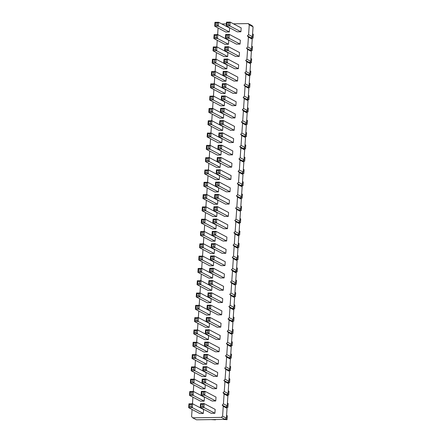 <?xml version="1.0" encoding="UTF-8"?>
<svg xmlns="http://www.w3.org/2000/svg" width="442" height="442" viewBox="0 0 442 442"><rect width="100%" height="100%" fill="white"/><g stroke="black" fill="none" stroke-linecap="round" stroke-linejoin="round"><path stroke-width="0.66" d="M192.082 409.48L191.596 416.591L192.668 417.806L196.463 419.806L225.138 419.392L226.381 418.149L227.055 408.303L225.978 407.088L227.221 405.839L227.89 395.993L226.818 394.783L228.061 393.535L228.729 383.689L227.658 382.474L228.901 381.231L229.569 371.385L228.497 370.169L229.735 368.921L230.409 359.075L229.337 357.865L230.575 356.617L231.249 346.771L230.172 345.556L231.415 344.307L232.089 334.467L231.011 333.251L232.254 332.003L232.923 322.157L231.851 320.942L233.094 319.699L233.763 309.853L232.691 308.638L233.934 307.389L234.603 297.543L233.531 296.333L234.774 295.085L235.442 285.239L234.37 284.024L235.608 282.781L236.282 272.935L235.21 271.719L236.448 270.471L237.122 260.625L236.045 259.415L237.288 258.167L237.962 248.321L236.884 247.106L238.127 245.862L238.796 236.017L237.724 234.801L238.967 233.553L239.636 223.707L238.564 222.497L239.807 221.249L240.476 211.403L239.404 210.188L240.641 208.939L241.315 199.099L240.244 197.883L241.481 196.635L242.155 186.789L241.078 185.579L242.321 184.331L242.995 174.485L241.918 173.27L243.161 172.021L243.829 162.181L242.757 160.965L244.001 159.717L244.669 149.871L243.597 148.656L244.84 147.413L245.509 137.567L244.437 136.351L245.68 135.103L246.349 125.257L245.277 124.047L246.514 122.799L247.188 112.953L246.117 111.738L247.354 110.494L248.028 100.649L246.951 99.433L248.194 98.185L248.868 88.339L247.791 87.129L249.034 85.881L249.702 76.035L248.631 74.82L249.874 73.576L250.542 63.731L249.47 62.515L250.713 61.267L251.382 51.421L250.31 50.211L251.548 48.963L252.222 39.117L251.15 37.901L252.388 36.653L253.062 26.813L251.984 25.597L248.189 23.592L233.409 23.807M226.403 23.907L221.829 23.973M218.088 27.99L217.641 34.575M217.249 40.299L216.801 46.88M216.409 52.604L215.961 59.189M215.569 64.908L215.121 71.493M214.735 77.217L214.282 83.798M213.895 89.522L213.447 96.107M213.055 101.826L212.608 108.412M212.215 114.135L211.768 120.716M211.375 126.44L210.928 133.025M210.536 138.749L210.088 145.33M209.701 151.053L209.248 157.634M208.862 163.358L208.409 169.943M208.022 175.667L207.574 182.248M207.182 187.972L206.734 194.557M206.342 200.276L205.895 206.862M205.502 212.585L205.055 219.166M204.663 224.89L204.215 231.475M203.828 237.194L203.375 243.78M202.988 249.503L202.541 256.084M202.149 261.808L201.701 268.393M201.309 274.112L200.861 280.698M200.469 286.422L200.022 293.002M199.629 298.726L199.182 305.312M198.795 311.035L198.342 317.616M197.955 323.34L197.502 329.925M197.115 335.644L196.668 342.23M196.276 347.953L195.828 354.534M195.436 360.258L194.988 366.843M194.596 372.562L194.148 379.148M193.756 384.872L193.309 391.452M192.922 397.176L192.469 403.761M192.668 417.806L221.343 417.392L222.586 416.143L223.26 406.297L222.182 405.087L223.425 403.839L224.094 393.993L223.022 392.778L224.265 391.535L224.934 381.689L223.862 380.474L225.105 379.225L225.774 369.379L224.702 368.169L225.945 366.921L226.613 357.075L225.542 355.86L226.779 354.611L227.453 344.771L226.376 343.556L227.619 342.307L228.293 332.461L227.216 331.246L228.459 330.003L229.133 320.157L228.055 318.942L229.299 317.693L229.967 307.847L228.895 306.637L230.138 305.389L230.807 295.543L229.735 294.328L230.978 293.085L231.647 283.239L230.575 282.024L231.812 280.775L232.486 270.929L231.415 269.719L232.652 268.471L233.326 258.625L232.249 257.41L233.492 256.167L234.166 246.321L233.089 245.106L234.332 243.857L235 234.011L233.928 232.801L235.172 231.553L235.84 221.707L234.768 220.492L236.011 219.243L236.68 209.403L235.608 208.188L236.851 206.939L237.52 197.093L236.448 195.878L237.685 194.635L238.36 184.789L237.282 183.574L238.525 182.325L239.199 172.479L238.122 171.269L239.365 170.021L240.039 160.175L238.962 158.96L240.205 157.717L240.873 147.871L239.802 146.656L241.045 145.407L241.713 135.561L240.641 134.351L241.885 133.103L242.553 123.257L241.481 122.042L242.719 120.799L243.393 110.953L242.321 109.738L243.559 108.489L244.233 98.643L243.155 97.433L244.398 96.185L245.072 86.339L243.995 85.124L245.238 83.875L245.907 74.035L244.835 72.82L246.078 71.571L246.746 61.725L245.675 60.515L246.918 59.267L247.586 49.421L246.514 48.206L247.758 46.957L248.426 37.117L247.354 35.901L248.592 34.653L249.266 24.807L248.189 23.592M211.718 290.377L208.072 290.433L197.066 284.626L200.712 284.571L200.977 280.698L199.618 281.477L199.486 283.416L200.712 284.571L211.718 290.377L211.983 286.504L200.977 280.698L197.331 280.747L197.795 281.504L199.618 281.477M199.01 256.139L198.745 260.012L209.751 265.819L213.398 265.769L213.663 261.891L202.657 256.084L201.298 256.868L199.475 256.89L199.01 256.139L202.657 256.084L202.392 259.962L201.165 258.802L201.298 256.868M212.558 278.073L208.911 278.123L197.905 272.316L201.552 272.266L201.817 268.388L200.458 269.172L200.325 271.112L201.552 272.266L212.558 278.073L212.823 274.195L201.817 268.388L198.171 268.443L198.635 269.2L200.458 269.172M214.237 253.459L210.591 253.515L199.585 247.708L203.232 247.653L203.491 243.78L202.138 244.559L202.005 246.498L203.232 247.653L214.237 253.459L214.503 249.586L203.491 243.78L199.85 243.829L200.314 244.586L202.138 244.559M203.204 194.607L202.939 198.48L213.945 204.287L217.591 204.237L217.856 200.359L206.85 194.552L205.491 195.336L203.668 195.364L203.204 194.607L206.85 194.552L206.585 198.43L205.359 197.276L205.491 195.336M202.364 206.911L202.099 210.79L213.105 216.597L216.751 216.541L217.016 212.668L206.011 206.862L204.652 207.641L204.519 209.58L205.745 210.735L206.011 206.862L202.364 206.911L202.828 207.668L204.652 207.641M201.524 219.221L201.259 223.094L212.27 228.901L215.911 228.845L216.177 224.972L205.171 219.166L203.812 219.95L203.685 221.884L204.906 223.044L205.171 219.166L201.524 219.221L201.994 219.972L203.812 219.95M208.906 280.582L208.641 284.46L219.652 290.267L223.293 290.212L223.558 286.333L212.552 280.532L211.193 281.311L209.37 281.339L208.906 280.582L212.552 280.532L212.287 284.405L211.061 283.25L211.193 281.311M209.746 268.277L209.48 272.15L220.486 277.957L224.133 277.907L224.398 274.029L213.392 268.222L212.033 269.007L211.9 270.946L213.127 272.101L213.392 268.222L209.746 268.277L210.21 269.034L212.033 269.007M216.458 169.827L216.193 173.7L227.199 179.507L230.846 179.458L231.111 175.579L220.105 169.772L218.746 170.557L218.613 172.496L219.84 173.651L220.105 169.772L216.458 169.827L216.923 170.584L218.746 170.557M214.779 194.441L214.514 198.314L225.519 204.121L229.166 204.066L229.431 200.193L218.425 194.386L217.066 195.171L216.934 197.104L218.16 198.265L218.425 194.386L214.779 194.441L215.243 195.193L217.066 195.171M230.006 191.762L226.359 191.817L215.353 186.01L219 185.955L219.265 182.082L217.906 182.861L217.773 184.8L219 185.955L230.006 191.762L230.271 187.889L219.265 182.082L215.619 182.132L216.083 182.889L217.906 182.861M213.939 206.745L213.674 210.619L224.685 216.425L228.326 216.376L228.591 212.497L217.586 206.69L216.226 207.475L216.099 209.414L217.32 210.569L217.586 206.69L213.939 206.745L214.403 207.502L216.226 207.475M210.585 255.968L210.32 259.846L221.326 265.653L224.972 265.598L225.238 261.725L214.232 255.918L212.873 256.697L211.049 256.725L210.585 255.968L214.232 255.918L213.967 259.791L212.74 258.636L212.873 256.697M225.812 253.294L222.166 253.343L211.16 247.542L214.806 247.487L215.072 243.614L213.713 244.393L213.58 246.332L214.806 247.487L225.812 253.294L226.077 249.415L215.072 243.614L211.425 243.664L211.889 244.42L213.713 244.393M212.259 231.359L212 235.232L223.006 241.039L226.652 240.989L226.917 237.111L215.906 231.304L214.552 232.089L214.42 234.022L215.646 235.183L215.906 231.304L212.259 231.359L212.729 232.111L214.552 232.089M227.492 228.68L223.845 228.735L212.84 222.928L216.481 222.873L216.746 219L215.392 219.779L215.26 221.718L216.481 222.873L227.492 228.68L227.752 224.807L216.746 219L213.099 219.05L213.569 219.807L215.392 219.779M204.044 182.297L203.779 186.176L214.784 191.983L218.431 191.927L218.696 188.054L207.69 182.248L206.331 183.027L204.508 183.054L204.044 182.297L207.69 182.248L207.425 186.121L206.199 184.966L206.331 183.027M204.884 169.993L204.618 173.872L215.624 179.679L219.271 179.623L219.536 175.745L208.525 169.943L207.171 170.722L205.348 170.75L204.884 169.993L208.525 169.943L208.265 173.817L207.038 172.662L207.171 170.722M200.685 231.525L200.425 235.398L211.431 241.205L215.077 241.155L215.337 237.277L204.331 231.47L202.977 232.254L202.845 234.194L204.066 235.348L204.331 231.47L200.685 231.525L201.154 232.282L202.977 232.254M220.11 167.319L216.464 167.369L205.458 161.562L209.099 161.512L209.364 157.634L208.011 158.418L207.878 160.352L209.099 161.512L220.11 167.319L220.376 163.441L209.364 157.634L205.718 157.689L206.187 158.44L208.011 158.418M217.298 157.518L217.033 161.396L228.039 167.203L231.685 167.148L231.951 163.275L220.939 157.468L219.586 158.247L219.453 160.186L220.68 161.347L220.939 157.468L217.298 157.518L217.762 158.275L219.586 158.247M225.685 34.459L225.42 38.332L236.426 44.139L240.072 44.09L240.338 40.211L229.332 34.404L227.973 35.189L227.84 37.128L229.067 38.283L229.332 34.404L225.685 34.459L226.149 35.216L227.973 35.189M239.232 56.394L235.592 56.449L224.58 50.642L228.227 50.587L228.492 46.714L227.133 47.493L227.006 49.432L228.227 50.587L239.232 56.394L239.498 52.521L228.492 46.714L224.845 46.764L225.31 47.521L227.133 47.493M224.006 59.073L223.746 62.946L234.752 68.753L238.398 68.703L238.658 64.825L227.652 59.018L226.298 59.803L226.166 61.736L227.387 62.897L227.652 59.018L224.006 59.073L224.475 59.825L226.298 59.803M222.332 83.682L222.066 87.56L233.072 93.367L236.719 93.312L236.984 89.439L225.978 83.632L224.619 84.411L224.486 86.35L225.713 87.505L225.978 83.632L222.332 83.682L222.796 84.439L224.619 84.411M223.166 71.377L222.906 75.25L233.912 81.057L237.558 81.008L237.824 77.129L226.812 71.322L225.459 72.107L223.635 72.134L223.166 71.377L226.812 71.322L226.553 75.201L225.326 74.046L225.459 72.107M218.133 145.214L217.873 149.092L228.879 154.899L232.525 154.844L232.79 150.971L221.779 145.164L220.425 145.943L220.293 147.882L221.514 149.037L221.779 145.164L218.133 145.214L218.602 145.97L220.425 145.943M233.365 142.539L229.718 142.589L218.707 136.782L222.354 136.733L222.619 132.854L221.265 133.639L221.133 135.578L222.354 136.733L233.365 142.539L233.625 138.661L222.619 132.854L218.972 132.909L219.442 133.666L221.265 133.639M220.652 108.296L220.387 112.174L231.393 117.975L235.039 117.926L235.304 114.047L224.298 108.246L222.939 109.025L221.116 109.052L220.652 108.296L224.298 108.246L224.033 112.119L222.807 110.964L222.939 109.025M219.812 120.6L219.547 124.478L230.558 130.285L234.199 130.23L234.464 126.357L223.459 120.55L222.099 121.329L220.276 121.357L219.812 120.6L223.459 120.55L223.193 124.423L221.967 123.268L222.099 121.329M221.492 95.991L221.227 99.864L232.232 105.671L235.879 105.621L236.144 101.743L225.138 95.936L223.779 96.721L223.646 98.654L224.873 99.815L225.138 95.936L221.492 95.991L221.956 96.743L223.779 96.721M227.658 56.559L224.011 56.615L213.005 50.808L216.652 50.753L216.917 46.88L215.558 47.659L215.425 49.598L216.652 50.753L227.658 56.559L227.923 52.686L216.917 46.88L213.271 46.929L213.735 47.686L215.558 47.659M228.497 44.255L224.851 44.31L213.845 38.504L217.492 38.448L217.757 34.575L216.398 35.354L216.265 37.294L217.492 38.448L228.497 44.255L228.763 40.377L217.757 34.575L214.11 34.625L214.574 35.382L216.398 35.354M226.818 68.869L223.177 68.919L212.166 63.112L215.812 63.062L216.077 59.184L214.718 59.968L214.591 61.908L215.812 63.062L226.818 68.869L227.083 64.991L216.077 59.184L212.431 59.239L212.9 59.996L214.718 59.968M209.917 96.157L209.652 100.03L220.657 105.837L224.304 105.787L224.569 101.909L213.563 96.102L212.204 96.886L212.072 98.826L213.298 99.98L213.563 96.102L209.917 96.157L210.381 96.914L212.204 96.886M210.757 83.853L210.491 87.726L221.497 93.533L225.144 93.477L225.409 89.604L214.398 83.798L213.044 84.582L211.221 84.604L210.757 83.853L214.398 83.798L214.138 87.676L212.911 86.516L213.044 84.582M211.591 71.543L211.331 75.422L222.337 81.229L225.984 81.173L226.243 77.3L215.237 71.493L213.884 72.273L212.061 72.3L211.591 71.543L215.237 71.493L214.972 75.367L213.751 74.212L213.884 72.273M208.237 120.771L207.972 124.644L218.978 130.451L222.624 130.401L222.89 126.522L211.884 120.716L210.525 121.5L208.701 121.522L208.237 120.771L211.884 120.716L211.619 124.594L210.392 123.434L210.525 121.5M209.077 108.461L208.812 112.34L219.818 118.147L223.464 118.091L223.729 114.218L212.724 108.412L211.364 109.191L209.541 109.218L209.077 108.461L212.724 108.412L212.458 112.285L211.232 111.13L211.364 109.191M207.397 133.075L207.132 136.954L218.144 142.755L221.785 142.705L222.05 138.827L211.044 133.02L209.685 133.804L207.862 133.832L207.397 133.075L211.044 133.02L210.779 136.898L209.552 135.744L209.685 133.804M206.558 145.379L206.292 149.258L217.304 155.065L220.95 155.009L221.21 151.136L210.204 145.33L208.851 146.109L207.027 146.136L206.558 145.379L210.204 145.33L209.939 149.203L208.718 148.048L208.851 146.109M191.458 366.893L191.193 370.766L202.198 376.573L205.845 376.523L206.11 372.645L195.104 366.838L193.745 367.622L193.613 369.562L194.839 370.716L195.104 366.838L191.458 366.893L191.922 367.65L193.745 367.622M192.298 354.583L192.032 358.462L203.038 364.269L206.685 364.214L206.95 360.341L195.944 354.534L194.585 355.313L194.452 357.252L195.679 358.412L195.944 354.534L192.298 354.583L192.762 355.34L194.585 355.313M193.977 329.975L193.712 333.848L204.718 339.655L208.364 339.605L208.63 335.727L197.618 329.92L196.265 330.704L196.132 332.644L197.359 333.798L197.618 329.92L193.977 329.975L194.441 330.732L196.265 330.704M207.525 351.909L203.878 351.965L192.872 346.158L196.519 346.103L196.784 342.23L195.425 343.009L195.292 344.948L196.519 346.103L207.525 351.909L207.79 348.036L196.784 342.23L193.137 342.279L193.602 343.036L195.425 343.009M194.811 317.665L194.552 321.544L205.558 327.351L209.204 327.295L209.469 323.422L198.458 317.616L197.104 318.395L196.972 320.334L198.193 321.489L198.458 317.616L194.811 317.665L195.281 318.422L197.104 318.395M203.873 354.418L203.607 358.296L214.613 364.103L218.26 364.048L218.525 360.175L207.519 354.368L206.16 355.147L206.027 357.086L207.254 358.241L207.519 354.368L203.873 354.418L204.337 355.175L206.16 355.147M204.712 342.114L204.447 345.987L215.453 351.793L219.099 351.744L219.365 347.865L208.359 342.058L207 342.843L206.867 344.782L208.094 345.937L208.359 342.058L204.712 342.114L205.176 342.87L207 342.843M205.552 329.809L205.287 333.682L216.293 339.489L219.939 339.434L220.204 335.561L209.199 329.754L207.839 330.539L207.707 332.472L208.933 333.633L209.199 329.754L205.552 329.809L206.016 330.561L207.839 330.539M203.033 366.727L202.767 370.6L213.779 376.407L217.42 376.357L217.685 372.479L206.679 366.672L205.32 367.457L205.193 369.39L206.414 370.551L206.679 366.672L203.033 366.727L203.497 367.479L205.32 367.457M206.392 317.5L206.127 321.378L217.132 327.185L220.779 327.13L221.044 323.257L210.033 317.45L208.679 318.229L206.856 318.257L206.392 317.5L210.033 317.45L209.773 321.323L208.547 320.168L208.679 318.229M207.226 305.195L206.966 309.068L217.972 314.875L221.619 314.826L221.884 310.947L210.873 305.14L209.519 305.925L207.696 305.952L207.226 305.195L210.873 305.14L210.607 309.019L209.386 307.864L209.519 305.925M195.651 305.361L195.386 309.24L206.397 315.041L210.044 314.991L210.304 311.113L199.298 305.312L197.944 306.091L196.121 306.118L195.651 305.361L199.298 305.312L199.033 309.185L197.812 308.03L197.944 306.091M208.066 292.886L207.801 296.764L218.812 302.571L222.459 302.516L222.718 298.643L211.712 292.836L210.359 293.615L208.536 293.643L208.066 292.886L211.712 292.836L211.447 296.709L210.226 295.554L210.359 293.615M210.878 302.687L207.237 302.737L196.226 296.93L199.872 296.88L200.138 293.002L198.778 293.786L198.646 295.72L199.872 296.88L210.878 302.687L211.143 298.809L200.138 293.002L196.491 293.057L196.955 293.808L198.778 293.786M200.519 403.645L200.254 407.518L211.259 413.325L214.906 413.276L215.171 409.397L204.165 403.59L202.806 404.375L200.983 404.397L200.519 403.645L204.165 403.59L203.9 407.469L202.674 406.308L202.806 404.375M188.944 403.811L188.679 407.684L199.685 413.491L203.331 413.441L203.596 409.563L192.585 403.756L191.231 404.541L189.408 404.568L188.944 403.811L192.585 403.756L192.325 407.634L191.099 406.48L191.231 404.541M215.746 400.966L212.099 401.021L201.093 395.214L204.74 395.159L205 391.286L203.646 392.065L203.513 394.004L204.74 395.159L215.746 400.966L216.011 397.093L205 391.286L201.353 391.336L201.823 392.093L203.646 392.065M189.778 391.507L189.519 395.38L200.524 401.187L204.171 401.132L204.431 397.259L193.425 391.452L192.071 392.236L191.938 394.17L193.16 395.33L193.425 391.452L189.778 391.507L190.248 392.258L192.071 392.236M202.193 379.032L201.933 382.91L212.939 388.711L216.586 388.662L216.845 384.783L205.839 378.976L204.486 379.761L204.353 381.7L205.574 382.855L205.839 378.976L202.193 379.032L202.663 379.788L204.486 379.761M205.005 388.827L201.364 388.883L190.353 383.076L193.999 383.021L194.265 379.148L192.905 379.927L192.778 381.866L193.999 383.021L205.005 388.827L205.27 384.954L194.265 379.148L190.618 379.197L191.088 379.954L192.905 379.927M214.95 22.321L214.685 26.194L225.691 32.001L229.337 31.951L229.602 28.073L218.597 22.266L217.237 23.05L217.105 24.99L218.331 26.144L218.597 22.266L214.95 22.321L215.414 23.078L217.237 23.05M226.525 22.155L226.26 26.028L237.266 31.835L240.912 31.78L241.177 27.907L230.172 22.1L228.812 22.885L228.68 24.818L229.906 25.979L230.172 22.1L226.525 22.155L226.989 22.907L228.812 22.885M253.062 26.813L249.266 24.807M252.388 36.653L248.592 34.653M251.15 37.901L247.354 35.901M252.222 39.117L248.426 37.117M251.548 48.963L247.758 46.957M250.31 50.211L246.514 48.206M251.382 51.421L247.586 49.421M250.713 61.267L246.918 59.267M249.47 62.515L245.675 60.515M250.542 63.731L246.746 61.725M249.874 73.576L246.078 71.571M248.631 74.82L244.835 72.82M249.702 76.035L245.907 74.035M249.034 85.881L245.238 83.875M247.791 87.129L243.995 85.124M248.868 88.339L245.072 86.339M248.194 98.185L244.398 96.185M246.951 99.433L243.155 97.433M248.028 100.649L244.233 98.643M247.354 110.494L243.559 108.489M246.117 111.738L242.321 109.738M247.188 112.953L243.393 110.953M246.514 122.799L242.719 120.799M245.277 124.047L241.481 122.042M246.349 125.257L242.553 123.257M245.68 135.103L241.885 133.103M244.437 136.351L240.641 134.351M245.509 137.567L241.713 135.561M244.84 147.413L241.045 145.407M243.597 148.656L239.802 146.656M244.669 149.871L240.873 147.871M244.001 159.717L240.205 157.717M242.757 160.965L238.962 158.96M243.829 162.181L240.039 160.175M243.161 172.021L239.365 170.021M241.918 173.27L238.122 171.269M242.995 174.485L239.199 172.479M242.321 184.331L238.525 182.325M241.078 185.579L237.282 183.574M242.155 186.789L238.36 184.789M241.481 196.635L237.685 194.635M240.244 197.883L236.448 195.878M241.315 199.099L237.52 197.093M240.641 208.939L236.851 206.939M239.404 210.188L235.608 208.188M240.476 211.403L236.68 209.403M239.807 221.249L236.011 219.243M238.564 222.497L234.768 220.492M239.636 223.707L235.84 221.707M238.967 233.553L235.172 231.553M237.724 234.801L233.928 232.801M238.796 236.017L235 234.011M238.127 245.862L234.332 243.857M236.884 247.106L233.089 245.106M237.962 248.321L234.166 246.321M237.288 258.167L233.492 256.167M236.045 259.415L232.249 257.41M237.122 260.625L233.326 258.625M236.448 270.471L232.652 268.471M235.21 271.719L231.415 269.719M236.282 272.935L232.486 270.929M235.608 282.781L231.812 280.775M234.37 284.024L230.575 282.024M235.442 285.239L231.647 283.239M234.774 295.085L230.978 293.085M233.531 296.333L229.735 294.328M234.603 297.543L230.807 295.543M233.934 307.389L230.138 305.389M232.691 308.638L228.895 306.637M233.763 309.853L229.967 307.847M233.094 319.699L229.299 317.693M231.851 320.942L228.055 318.942M232.923 322.157L229.133 320.157M232.254 332.003L228.459 330.003M231.011 333.251L227.216 331.246M232.089 334.467L228.293 332.461M231.415 344.307L227.619 342.307M230.172 345.556L226.376 343.556M231.249 346.771L227.453 344.771M230.575 356.617L226.779 354.611M229.337 357.865L225.542 355.86M230.409 359.075L226.613 357.075M229.735 368.921L225.945 366.921M228.497 370.169L224.702 368.169M229.569 371.385L225.774 369.379M228.901 381.231L225.105 379.225M227.658 382.474L223.862 380.474M228.729 383.689L224.934 381.689M228.061 393.535L224.265 391.535M226.818 394.783L223.022 392.778M227.89 395.993L224.094 393.993M227.221 405.839L223.425 403.839M225.978 407.088L222.182 405.087M227.055 408.303L223.26 406.297M226.381 418.149L222.586 416.143M225.138 419.392L221.343 417.392M233.807 296.643L235.442 296.621L235.708 292.742L234.956 292.35M235.442 296.621L234 295.858M234.641 284.339L236.282 284.311L234.84 283.554M236.282 284.311L236.542 280.438L235.796 280.04M241.354 185.889L242.989 185.861L241.553 185.104M242.989 185.861L243.255 181.988L242.509 181.596M239.674 210.497L241.315 210.475L239.873 209.718M241.315 210.475L241.575 206.602L240.829 206.204M240.514 198.193L242.15 198.171L240.713 197.408M242.15 198.171L242.415 194.292L241.669 193.9M238.84 222.807L240.476 222.779L239.034 222.022M240.476 222.779L240.741 218.906L239.989 218.514M235.481 272.029L237.116 272.007L237.382 268.128L236.636 267.736M237.116 272.007L235.68 271.244M236.321 259.725L237.956 259.703L236.52 258.94M237.956 259.703L238.221 255.824L237.476 255.432M237.161 247.415L238.796 247.393L237.354 246.636M238.796 247.393L239.061 243.52L238.315 243.122M238 235.111L239.636 235.089L238.194 234.326M239.636 235.089L239.901 231.21L239.155 230.818M242.194 173.579L243.829 173.557L242.393 172.8M243.829 173.557L244.095 169.684L243.349 169.286M250.581 50.521L252.222 50.493L250.78 49.736M252.222 50.493L252.481 46.62L251.736 46.228M249.747 62.825L251.382 62.803L249.94 62.04M251.382 62.803L251.647 58.924L250.896 58.532M248.907 75.129L250.542 75.107L249.1 74.35M250.542 75.107L250.807 71.234L250.061 70.836M247.227 99.743L248.863 99.721L247.426 98.958M248.863 99.721L249.128 95.842L248.382 95.45M248.067 87.439L249.702 87.417L249.968 83.538L249.222 83.146M249.702 87.417L248.26 86.654M243.034 161.275L244.669 161.253L243.227 160.49M244.669 161.253L244.934 157.374L244.188 156.982M243.873 148.971L245.509 148.943L244.067 148.186M245.509 148.943L245.774 145.07L245.023 144.672M245.548 124.357L247.188 124.335L247.448 120.456L246.702 120.064M247.188 124.335L245.746 123.572M244.713 136.661L246.349 136.639L246.614 132.76L245.862 132.368M246.349 136.639L244.907 135.876M246.387 112.053L248.023 112.025L246.586 111.268M248.023 112.025L248.288 108.152L247.542 107.754M228.768 370.479L230.409 370.457L228.967 369.694M230.409 370.457L230.669 366.578L229.923 366.186M229.608 358.175L231.243 358.147L229.807 357.39M231.243 358.147L231.509 354.274L230.763 353.882M230.448 345.865L232.083 345.843L230.647 345.086M232.083 345.843L232.348 341.97L231.602 341.572M227.934 382.783L229.569 382.761L228.127 382.004M229.569 382.761L229.834 378.888L229.083 378.49M231.288 333.561L232.923 333.539L233.188 329.66L232.442 329.268M232.923 333.539L231.486 332.776M232.127 321.257L233.763 321.229L234.028 317.356L233.282 316.964M233.763 321.229L232.321 320.472M232.967 308.947L234.603 308.925L234.868 305.046L234.116 304.654M234.603 308.925L233.161 308.168M222.823 419.425L227.05 419.679L227.315 415.806L226.569 415.408M227.05 419.679L225.613 418.922M214.895 419.541L215.475 419.845L211.248 419.596M215.475 419.845L215.497 419.535M226.254 407.397L227.89 407.375L226.448 406.612M227.89 407.375L228.155 403.496L227.409 403.104M227.094 395.093L228.729 395.071L227.287 394.308M228.729 395.071L228.995 391.192L228.249 390.8M251.421 38.211L253.056 38.189L251.62 37.432M253.056 38.189L253.321 34.316L252.575 33.918M199.486 283.416L197.662 283.444L197.066 284.626L197.331 280.747M213.398 265.769L202.392 259.962L198.745 260.012L199.342 258.83L199.475 256.89M200.325 271.112L198.502 271.134L197.905 272.316L198.171 268.443M202.005 246.498L200.182 246.525L199.585 247.708L199.85 243.829M217.591 204.237L206.585 198.43L202.939 198.48L203.535 197.298L203.668 195.364M216.751 216.541L205.745 210.735L202.099 210.79L202.696 209.607L202.828 207.668M215.911 228.845L204.906 223.044L201.259 223.094L201.861 221.912L201.994 219.972M223.293 290.212L212.287 284.405L208.641 284.46L209.243 283.278L209.37 281.339M224.133 277.907L213.127 272.101L209.48 272.15L210.077 270.968L210.21 269.034M230.846 179.458L219.84 173.651L216.193 173.7L216.79 172.518L216.923 170.584M229.166 204.066L218.16 198.265L214.514 198.314L215.11 197.132L215.243 195.193M217.773 184.8L215.95 184.828L215.353 186.01L215.619 182.132M228.326 216.376L217.32 210.569L213.674 210.619L214.276 209.436L214.403 207.502M224.972 265.598L213.967 259.791L210.32 259.846L210.917 258.664L211.049 256.725M213.58 246.332L211.757 246.36L211.16 247.542L211.425 243.664M226.652 240.989L215.646 235.183L212 235.232L212.596 234.05L212.729 232.111M215.26 221.718L213.436 221.746L212.84 222.928L213.099 219.05M218.431 191.927L207.425 186.121L203.779 186.176L204.375 184.994L204.508 183.054M219.271 179.623L208.265 173.817L204.618 173.872L205.215 172.689L205.348 170.75M215.077 241.155L204.066 235.348L200.425 235.398L201.022 234.216L201.154 232.282M207.878 160.352L206.055 160.38L205.458 161.562L205.718 157.689M231.685 167.148L220.68 161.347L217.033 161.396L217.63 160.214L217.762 158.275M240.072 44.09L229.067 38.283L225.42 38.332L226.017 37.15L226.149 35.216M227.006 49.432L225.182 49.46L224.58 50.642L224.845 46.764M238.398 68.703L227.387 62.897L223.746 62.946L224.343 61.764L224.475 59.825M236.719 93.312L225.713 87.505L222.066 87.56L222.663 86.378L222.796 84.439M237.558 81.008L226.553 75.201L222.906 75.25L223.503 74.068L223.635 72.134M232.525 154.844L221.514 149.037L217.873 149.092L218.47 147.91L218.602 145.97M221.133 135.578L219.309 135.6L218.707 136.782L218.972 132.909M235.039 117.926L224.033 112.119L220.387 112.174L220.983 110.992L221.116 109.052M234.199 130.23L223.193 124.423L219.547 124.478L220.149 123.296L220.276 121.357M235.879 105.621L224.873 99.815L221.227 99.864L221.823 98.682L221.956 96.743M215.425 49.598L213.602 49.626L213.005 50.808L213.271 46.929M216.265 37.294L214.442 37.321L213.845 38.504L214.11 34.625M214.591 61.908L212.768 61.93L212.166 63.112L212.431 59.239M224.304 105.787L213.298 99.98L209.652 100.03L210.248 98.848L210.381 96.914M225.144 93.477L214.138 87.676L210.491 87.726L211.088 86.544L211.221 84.604M225.984 81.173L214.972 75.367L211.331 75.422L211.928 74.239L212.061 72.3M222.624 130.401L211.619 124.594L207.972 124.644L208.569 123.462L208.701 121.522M223.464 118.091L212.458 112.285L208.812 112.34L209.409 111.157L209.541 109.218M221.785 142.705L210.779 136.898L207.132 136.954L207.734 135.771L207.862 133.832M220.95 155.009L209.939 149.203L206.292 149.258L206.895 148.076L207.027 146.136M205.845 376.523L194.839 370.716L191.193 370.766L191.789 369.584L191.922 367.65M206.685 364.214L195.679 358.412L192.032 358.462L192.629 357.28L192.762 355.34M208.364 339.605L197.359 333.798L193.712 333.848L194.309 332.666L194.441 330.732M195.292 344.948L193.469 344.975L192.872 346.158L193.137 342.279M209.204 327.295L198.193 321.489L194.552 321.544L195.149 320.362L195.281 318.422M218.26 364.048L207.254 358.241L203.607 358.296L204.204 357.114L204.337 355.175M219.099 351.744L208.094 345.937L204.447 345.987L205.044 344.804L205.176 342.87M219.939 339.434L208.933 333.633L205.287 333.682L205.884 332.5L206.016 330.561M217.42 376.357L206.414 370.551L202.767 370.6L203.37 369.418L203.497 367.479M220.779 327.13L209.773 321.323L206.127 321.378L206.723 320.196L206.856 318.257M221.619 314.826L210.607 309.019L206.966 309.068L207.563 307.886L207.696 305.952M210.044 314.991L199.033 309.185L195.386 309.24L195.988 308.057L196.121 306.118M222.459 302.516L211.447 296.709L207.801 296.764L208.403 295.582L208.536 293.643M198.646 295.72L196.828 295.748L196.226 296.93L196.491 293.057M214.906 413.276L203.9 407.469L200.254 407.518L200.85 406.336L200.983 404.397M203.331 413.441L192.325 407.634L188.679 407.684L189.275 406.502L189.408 404.568M203.513 394.004L201.69 394.032L201.093 395.214L201.353 391.336M204.171 401.132L193.16 395.33L189.519 395.38L190.115 394.198L190.248 392.258M216.586 388.662L205.574 382.855L201.933 382.91L202.53 381.728L202.663 379.788M192.778 381.866L190.955 381.894L190.353 383.076L190.618 379.197M229.337 31.951L218.331 26.144L214.685 26.194L215.282 25.012L215.414 23.078M240.912 31.78L229.906 25.979L226.26 26.028L226.857 24.846L226.989 22.907M197.662 283.444L197.795 281.504M199.342 258.83L201.165 258.802M198.502 271.134L198.635 269.2M200.182 246.525L200.314 244.586M203.535 197.298L205.359 197.276M202.696 209.607L204.519 209.58M201.861 221.912L203.685 221.884M209.243 283.278L211.061 283.25M210.077 270.968L211.9 270.946M216.79 172.518L218.613 172.496M215.11 197.132L216.934 197.104M215.95 184.828L216.083 182.889M214.276 209.436L216.099 209.414M210.917 258.664L212.74 258.636M211.757 246.36L211.889 244.42M212.596 234.05L214.42 234.022M213.436 221.746L213.569 219.807M204.375 184.994L206.199 184.966M205.215 172.689L207.038 172.662M201.022 234.216L202.845 234.194M206.055 160.38L206.187 158.44M217.63 160.214L219.453 160.186M226.017 37.15L227.84 37.128M225.182 49.46L225.31 47.521M224.343 61.764L226.166 61.736M222.663 86.378L224.486 86.35M223.503 74.068L225.326 74.046M218.47 147.91L220.293 147.882M219.309 135.6L219.442 133.666M220.983 110.992L222.807 110.964M220.149 123.296L221.967 123.268M221.823 98.682L223.646 98.654M213.602 49.626L213.735 47.686M214.442 37.321L214.574 35.382M212.768 61.93L212.9 59.996M210.248 98.848L212.072 98.826M211.088 86.544L212.911 86.516M211.928 74.239L213.751 74.212M208.569 123.462L210.392 123.434M209.409 111.157L211.232 111.13M207.734 135.771L209.552 135.744M206.895 148.076L208.718 148.048M191.789 369.584L193.613 369.562M192.629 357.28L194.452 357.252M194.309 332.666L196.132 332.644M193.469 344.975L193.602 343.036M195.149 320.362L196.972 320.334M204.204 357.114L206.027 357.086M205.044 344.804L206.867 344.782M205.884 332.5L207.707 332.472M203.37 369.418L205.193 369.39M206.723 320.196L208.547 320.168M207.563 307.886L209.386 307.864M195.988 308.057L197.812 308.03M208.403 295.582L210.226 295.554M196.828 295.748L196.955 293.808M200.85 406.336L202.674 406.308M189.275 406.502L191.099 406.48M201.69 394.032L201.823 392.093M190.115 394.198L191.938 394.17M202.53 381.728L204.353 381.7M190.955 381.894L191.088 379.954M215.282 25.012L217.105 24.99M226.857 24.846L228.68 24.818"/></g></svg>
